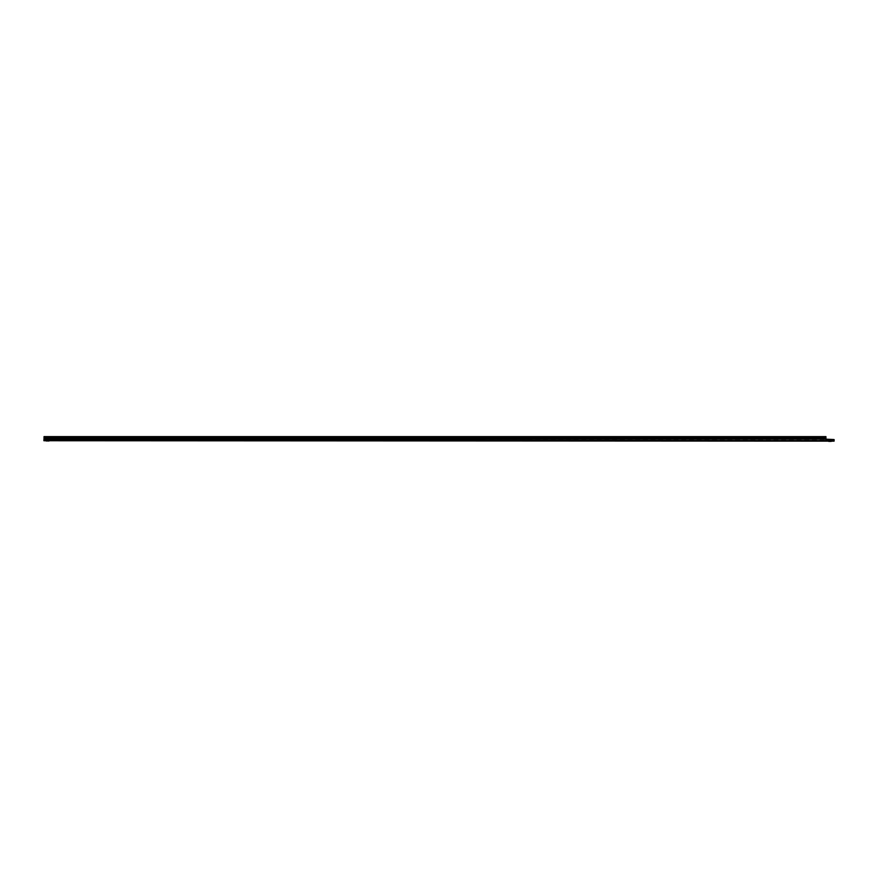 <?xml version="1.0" encoding="UTF-8"?>
<svg xmlns="http://www.w3.org/2000/svg" width="878" height="878" viewBox="0 0 878 878"><rect width="100%" height="100%" fill="white"/><g stroke="black" fill="none" stroke-linecap="round" stroke-linejoin="round"><path stroke-width="0.66" stroke-dasharray="4.39 3.29" d="M47.214 440.383L48.147 440.745C46.995 440.877 47.017 440.91 48.202 440.844L47.017 440.767L48.147 440.745C46.995 440.877 47.017 440.91 48.202 440.844L46.677 440.997L48.499 440.997M47.39 440.58L46.677 440.997M48.081 440.504L47.05 440.416M48.136 440.251L47.039 440.361L48.136 440.306M46.951 440.251L48.136 440.515M46.732 440.251L48.444 440.251M48.499 440.679L46.677 440.679M45.777 440.778L49.398 440.778M47.588 440.679L46.161 440.679L47.588 440.679M47.588 440.416L49.508 440.416L47.588 440.416M829.447 441.129L831.115 441.129L829.447 441.129M831.115 441.393L828.711 441.074L831.115 441.074M830.281 440.811L832.366 440.811L830.281 440.811M825.935 437.771L825.935 440.152L825.935 439.055L826.593 439.549L826.593 440.547L825.935 439.154L825.935 440.734L826.593 441.129L826.593 439.549L834.1 439.549L834.1 440.547L834.1 439.549L826.593 439.549L834.1 439.549L834.1 440.811L826.593 440.811L834.1 440.547L825.935 440.152L43.9 440.152L44.032 436.607L825.935 436.607L825.935 439.055L825.935 437.771M44.032 437.946L44.032 436.607L44.032 438.868L44.032 437.946L825.935 437.946M834.056 441.129L834.1 440.547L826.593 440.547L834.1 440.547M805.554 440.734L808.473 440.778L805.554 440.734M43.9 440.152L825.935 440.152L43.9 440.416L43.944 439.055L43.9 440.734L825.935 440.734M825.935 440.416L43.9 440.416L826.593 440.811M44.032 436.838L825.935 436.838M43.944 439.055L825.935 439.055M44.032 438.868L825.935 438.868L44.032 438.989M825.935 437.354L44.032 437.584L825.935 437.354M830.281 441.074L831.85 441.074L830.281 441.074M803.886 440.778L808.473 440.778M45.875 440.877L49.3 440.877M47.588 440.558L45.996 440.558L47.588 440.558M828.316 441.173L832.245 441.173M828.393 441.261L832.168 441.261M830.281 441.03L828.623 441.03L830.281 441.03M830.281 440.954L828.536 440.954L830.281 440.954M44.032 438.177L825.935 438.177L44.032 438.177M44.032 437.584L825.935 437.584M44.032 438.649L825.935 438.649"/><path stroke-width="1.32" d="M47.588 440.997L49.014 440.997L47.588 440.997M834.056 441.129L826.593 441.129L825.935 440.734L825.935 436.607L44.032 436.607L44.032 438.912M831.115 441.393L828.711 441.393L831.115 441.393M834.1 441.129L826.593 441.129L825.935 439.154L834.1 439.549L834.1 441.129M43.988 439L43.9 440.734L826.593 441.129M43.944 439.055L825.935 439.055M44.032 436.838L825.935 436.838M803.886 440.778L808.473 440.734M46.161 440.997L49.398 440.778L45.667 440.734M828.711 441.393L832.245 441.173L828.195 441.129M43.9 440.152L834.1 440.547M44.032 438.649L825.935 438.649M44.032 437.946L825.935 437.946M44.032 437.584L825.935 437.584"/></g></svg>
